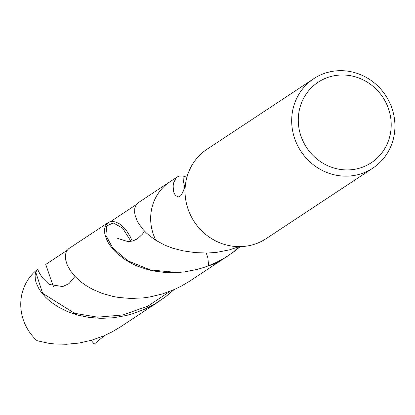 <?xml version="1.0" encoding="UTF-8"?>
<svg xmlns="http://www.w3.org/2000/svg" width="415" height="415" viewBox="0 0 415 415"><rect width="100%" height="100%" fill="white"/><g stroke="black" fill="none" stroke-linecap="round" stroke-linejoin="round"><path stroke-width="0.62" d="M266.28 238.558A53.597 50.739 -123.5 0 1 194.36 221.895A53.597 50.739 -123.5 0 1 207.111 149.172L313.756 78.694M324.001 78.969A48.239 45.666 -123.5 0 1 391.127 127.727A48.239 45.666 -123.5 0 1 319.114 160.683A48.239 45.666 -123.5 0 1 324.001 78.969M320.256 75.089A53.597 50.739 -123.5 0 1 387.667 98.754A53.597 50.739 -123.5 0 1 372.924 168.085A53.597 50.739 -123.5 0 1 301 151.423A53.597 50.739 -123.5 0 1 313.75 78.7A53.597 50.739 -123.5 0 1 320.256 75.089M239.113 246.629L229.495 249.861L216.749 252.362L207.464 253.041L195.257 252.616L183.16 250.868L172.91 248.274L164.817 245.161L155.895 240.352A46.9 44.4 -123.5 0 1 169.979 181.739L178.108 176.484L179.519 176.033L183.062 175.996L183.3 181.153L184.768 187.113L183.3 181.153L183.062 175.996L186.906 177.293M240.254 246.619L233.432 252.066L224.909 257.751L217.32 261.901L208.605 265.74L207.899 258.011L206.291 253.062L207.899 258.011L208.605 265.74L203.807 267.462L197.493 269.345L184.768 271.851L177.838 272.525L165.44 272.51L153.623 270.979L148.025 269.698L137.593 266.212L132.821 264.07L125.595 260.003L117.507 253.861L114.483 250.93L109.643 244.949L107.833 241.987L105.405 236.301L104.772 233.65L104.611 228.924L105.042 226.912L106.816 223.737L109.622 221.864L111.744 221.428L115.681 221.963L119.956 224.11L124.272 227.887L126.347 230.382L130.16 236.524L132.214 241.11M185.365 185.334L182.854 192.27L180.629 195.823L179.213 196.746L178.087 196.892L175.711 195.621L174.362 193.665L173.48 191.211L173.143 185.827L173.802 182.486L176.1 177.864L177.117 177.023M228.831 255.277L221.693 259.992A46.9 44.4 -123.5 0 1 208.605 265.74A46.9 44.4 -123.5 0 0 221.693 259.992L189.894 281.007L181.594 285.966L174.731 289.343L162.332 293.991L149.665 297.005L143.325 297.892L130.824 298.458L118.794 297.482L113.051 296.455L102.256 293.436L92.581 289.307L86.398 285.774L81.843 282.579L75.4 276.836L70.54 270.896L67.287 265.066L65.601 259.65L65.388 254.935L66.514 251.179L68.781 248.611L108.133 222.606M155.895 240.352A46.9 44.4 -123.5 0 1 169.979 181.739L138.179 202.748L136.276 204.611L134.808 208.107L134.636 212.641L135.093 215.214L137.152 220.801L138.781 223.742L143.248 229.723L146.085 232.691L149.322 235.58L155.895 240.352M174.03 289.654L165.398 296.933L154.287 304.299L144.939 309.087L132.567 313.771L126.253 315.504L113.58 317.74L101.084 318.357L89.059 317.439L77.776 315.12L67.489 311.582L58.406 307.048L51.657 302.519L48.244 299.713L45.214 296.813L40.343 290.915L38.507 287.984L36.012 282.356L35.342 279.731L35.083 275.036L35.747 272.183L37.589 269.356A46.9 44.4 -123.5 0 0 37.091 340.715L48.27 343.2L54.163 343.926L66.384 344.279L78.954 343.07L91.575 340.243L103.942 335.797L112.149 331.844L120.604 326.797L159.848 300.865M75.006 276.421L68.968 283.642L62.732 286.558L49.12 284.436L42.802 278.149L40.011 274.133L37.589 269.356M91.155 340.362L94.252 344.077L104.59 335.517M136.27 204.616L110.587 221.589M67.002 250.39L45.754 264.433L53.333 286.48M233.432 252.066L238.827 246.743M176.1 177.864L173.802 182.486M35.747 272.183L42.636 293.306L74.591 313.299L97.681 317.174L122.887 314.954L147.802 306.177L170.077 291.299M104.155 335.922L104.564 335.528M130.995 241.39L122.524 228.022L113.279 222.964L106.743 225.947L105.903 235.269L112.735 248.056L127.83 260.791L150.282 269.926L177.838 272.525M372.857 168.132L266.217 238.604M144.379 230.963L142.532 234.065L137.547 238.755L133.111 240.845L128.349 241.712L117.699 238.418"/></g></svg>
